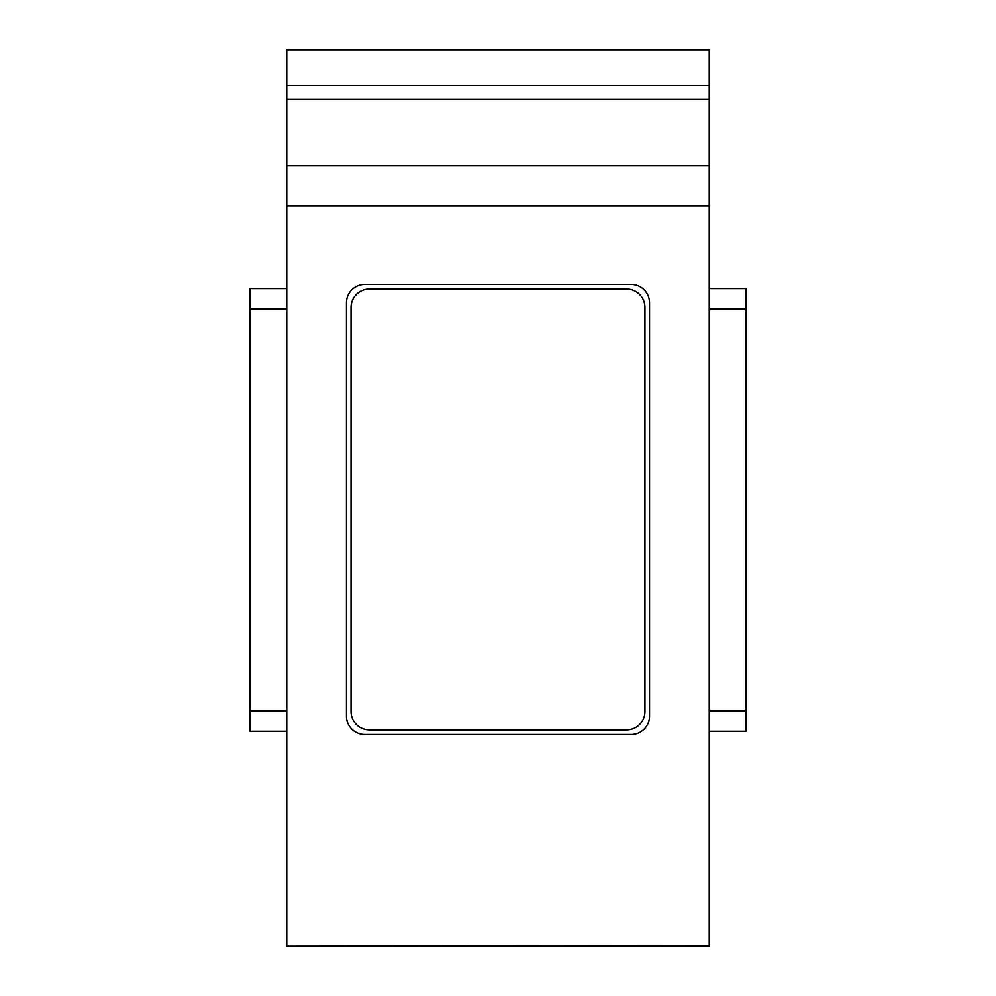 <?xml version="1.0" encoding="UTF-8"?>
<svg xmlns="http://www.w3.org/2000/svg" width="996" height="996" viewBox="0 0 996 996"><rect width="100%" height="100%" fill="white"/><g stroke="black" fill="none" stroke-linecap="round" stroke-linejoin="round"><path stroke-width="1.49" d="M709.239 99.401L286.761 99.401L286.761 49.8L709.239 49.8L709.239 946.2L286.761 946.2L709.239 945.739M286.761 99.401L286.761 945.739M709.239 165.523L286.761 165.523M709.239 205.935L286.761 205.935M631.178 284.458L364.822 284.458A18.364 18.364 0 0 0 346.459 302.834L346.459 716.124A18.364 18.364 0 0 0 364.822 734.5L631.178 734.5A18.364 18.364 0 0 0 649.541 716.124L649.541 302.834A18.364 18.364 0 0 0 631.178 284.458M709.239 288.591L745.979 288.591L745.979 731.288L709.239 731.288M286.761 288.591L250.021 288.591L250.021 731.288L286.761 731.288M644.947 711.542L644.947 307.428A18.364 18.364 0 0 0 626.584 289.052L369.416 289.052A18.364 18.364 0 0 0 351.053 307.428L351.053 711.542A18.364 18.364 0 0 0 369.416 729.906L626.584 729.906A18.364 18.364 0 0 0 644.947 711.542M286.761 85.619L709.239 85.619M745.979 308.797L709.239 308.797M745.979 711.082L709.239 711.082M250.021 308.797L286.761 308.797M250.021 711.082L286.761 711.082"/></g></svg>
